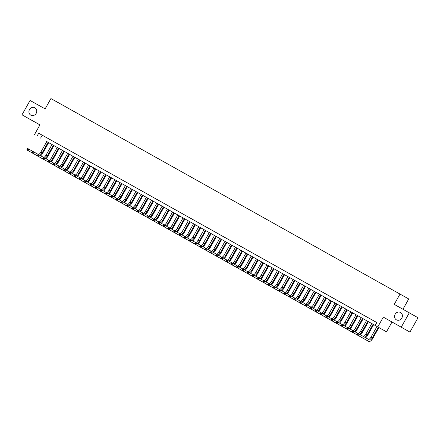 <?xml version="1.0" encoding="UTF-8"?>
<svg xmlns="http://www.w3.org/2000/svg" width="440" height="440" viewBox="0 0 440 440"><rect width="100%" height="100%" fill="white"/><g stroke="black" fill="none" stroke-linecap="round" stroke-linejoin="round"><path stroke-width="0.66" d="M36.201 113.328A4.213 3.845 119.6 0 1 30.762 115.115A4.213 3.845 119.6 0 1 29.491 109.571A4.213 3.845 119.6 0 1 34.925 107.784A4.213 3.845 119.6 0 1 36.201 113.328M401.825 318.043A4.213 3.845 119.6 0 1 396.385 319.831A4.213 3.845 119.6 0 1 395.115 314.286A4.213 3.845 119.6 0 1 400.549 312.499A4.213 3.845 119.6 0 1 401.825 318.043M45.782 141.031L386.507 331.804L45.782 141.031M402.958 309.243L408.733 298.958L50.93 98.555L45.128 108.895L30.058 100.458L22 114.818L39.925 124.916M400.043 294.025L394.24 304.365L418 317.735L409.943 332.09L383.3 317.108L377.823 326.876M383.3 317.108L409.943 332.09M391.991 322.041L386.507 331.804M409.31 312.802L401.252 327.162M45.914 137.275L42.768 135.514L45.914 137.275M51.156 140.212L48.01 138.452L51.156 140.212M56.397 143.149L53.251 141.383L56.397 143.149M61.639 146.08L58.492 144.32L61.639 146.08M66.88 149.017L63.734 147.257L66.88 149.017M72.121 151.948L68.975 150.189L72.121 151.948M77.363 154.886L74.217 153.126L77.363 154.886M82.605 157.823L79.464 156.062L82.605 157.823M87.846 160.754L84.706 158.994L87.846 160.754M93.093 163.691L89.947 161.931L93.093 163.691M98.335 166.628L95.189 164.863L98.335 166.628M103.576 169.56L100.43 167.799L103.576 169.56M108.818 172.496L105.672 170.737L108.818 172.496M114.059 175.428L110.913 173.668L114.059 175.428M119.301 178.365L116.155 176.605L119.301 178.365M124.542 181.302L121.396 179.542L124.542 181.302M129.784 184.234L126.638 182.474L129.784 184.234M135.025 187.171L131.879 185.411L135.025 187.171M140.267 190.108L137.121 188.342L140.267 190.108M145.508 193.039L142.362 191.279L145.508 193.039M150.75 195.976L147.609 194.216L150.75 195.976M155.991 198.913L152.851 197.148L155.991 198.913M161.238 201.845L158.092 200.085L161.238 201.845M166.48 204.781L163.334 203.022L166.48 204.781M171.721 207.713L168.575 205.953L171.721 207.713M176.963 210.65L173.816 208.89L176.963 210.65M182.204 213.587L179.058 211.827L182.204 213.587M187.446 216.519L184.299 214.759L187.446 216.519M192.687 219.456L189.541 217.696L192.687 219.456M197.929 222.393L194.782 220.627L197.929 222.393M203.17 225.324L200.024 223.564L203.17 225.324M208.412 228.261L205.266 226.501L208.412 228.261M213.653 231.198L210.507 229.433L213.653 231.198M218.895 234.13L215.754 232.37L218.895 234.13M224.136 237.066L220.996 235.306L224.136 237.066M229.383 239.998L226.237 238.238L229.383 239.998M234.625 242.935L231.479 241.175L234.625 242.935M239.866 245.872L236.72 244.112L239.866 245.872M245.108 248.804L241.962 247.044L245.108 248.804M250.349 251.74L247.203 249.981L250.349 251.74M255.591 254.678L252.445 252.912L255.591 254.678M260.832 257.609L257.686 255.849L260.832 257.609M266.074 260.546L262.928 258.786L266.074 260.546M271.315 263.483L268.169 261.718L271.315 263.483M276.557 266.415L273.411 264.655L276.557 266.415M281.798 269.352L278.652 267.591L281.798 269.352M287.04 272.283L283.899 270.523L287.04 272.283M292.281 275.22L289.141 273.46L292.281 275.22M297.528 278.157L294.382 276.397L297.528 278.157M302.77 281.089L299.624 279.329L302.77 281.089M308.011 284.026L304.865 282.266L308.011 284.026M313.252 286.963L310.107 285.197L313.252 286.963M318.494 289.894L315.348 288.134L318.494 289.894M323.736 292.831L320.59 291.071L323.736 292.831M328.977 295.763L325.831 294.002L328.977 295.763M334.219 298.7L331.073 296.94L334.219 298.7M339.46 301.637L336.314 299.877L339.46 301.637M344.702 304.568L341.555 302.808L344.702 304.568M349.943 307.505L346.797 305.745L349.943 307.505M355.185 310.442L352.044 308.677L355.185 310.442M360.426 313.374L357.286 311.614L360.426 313.374M365.673 316.311L362.527 314.55L365.673 316.311M370.915 319.248L367.769 317.482L370.915 319.248M376.811 322.536L38.709 133.227L376.8 322.553L375.199 325.408M376.156 322.179L373.01 320.419L376.156 322.179M34.474 134.635L39.952 124.867L22 114.818M38.709 133.227L37.098 136.097M42.229 135.229L40.617 138.1M357.891 334.697L358.209 334.12L357.687 333.828L357.363 334.4L358.347 335.522L357.033 334.785L357.841 333.35L359.15 334.081L358.347 335.522L368.786 341.44A4.939 2.024 119.2 0 0 372.961 338.135L378.917 327.525M378.329 327.195L372.377 337.799A3.295 1.348 -60.8 0 1 369.595 340.01A3.295 1.348 -60.8 0 1 369.589 340.005L359.15 334.081L358.209 334.12M377.014 326.464L371.063 337.068A3.295 1.348 -60.8 0 1 368.368 339.312M357.363 334.4L357.033 334.785L367.472 340.709A4.939 2.024 119.2 0 0 367.477 340.709A4.939 2.024 119.2 0 0 367.483 340.714M368.786 341.44A4.939 2.024 119.2 0 0 368.786 341.445L367.472 340.709L368.786 341.445M357.841 333.35L357.687 333.828M365.69 337.793A4.939 2.024 119.2 0 0 367.719 335.198L373.675 324.594M373.082 324.264L367.131 334.868A3.295 1.348 -60.8 0 1 364.535 337.139M371.773 323.527L365.822 334.131A3.295 1.348 -60.8 0 1 363.248 336.408M352.649 331.76L352.968 331.188L352.445 330.891L352.121 331.469L353.106 332.585L351.791 331.848L352.6 330.413L353.909 331.15L353.106 332.585L363.539 338.509A4.939 2.024 119.2 0 0 363.545 338.509A4.939 2.024 119.2 0 0 363.732 338.586M357.83 333.372L353.909 331.15L352.968 331.188M352.121 331.469L351.791 331.848L362.23 337.772A4.939 2.024 119.2 0 0 362.236 337.777A4.939 2.024 119.2 0 0 362.241 337.777L363.539 338.509L362.236 337.777M352.6 330.413L352.445 330.891M360.476 334.834A4.939 2.024 119.2 0 0 362.478 332.266L368.429 321.657M367.84 321.327L361.889 331.93A3.295 1.348 -60.8 0 1 359.375 334.213M366.531 320.595L360.58 331.199A3.295 1.348 -60.8 0 1 358.072 333.476M347.408 328.823L347.727 328.251L347.204 327.959L346.88 328.532L347.864 329.648L346.55 328.916L347.358 327.481L348.667 328.213L347.864 329.648L358.298 335.572A4.939 2.024 119.2 0 0 358.303 335.577A4.939 2.024 119.2 0 0 358.49 335.654M352.589 330.435L348.667 328.213L347.727 328.251M346.88 328.532L346.55 328.916L356.989 334.84A4.939 2.024 119.2 0 0 356.994 334.84A4.939 2.024 119.2 0 0 357 334.846L358.303 335.577L356.989 334.84M347.358 327.481L347.204 327.959M355.234 331.898A4.939 2.024 119.2 0 0 357.236 329.329L363.187 318.72M362.599 318.389L356.648 328.993A3.295 1.348 -60.8 0 1 354.134 331.276M361.29 317.658L355.339 328.262A3.295 1.348 -60.8 0 1 352.831 330.545M342.161 325.892L342.485 325.314L341.963 325.023L341.638 325.595L342.623 326.716L341.308 325.98L342.117 324.544L343.425 325.281L342.623 326.716L353.056 332.64A4.939 2.024 119.2 0 0 353.062 332.64A4.939 2.024 119.2 0 0 353.249 332.717M347.347 327.503L343.425 325.281L342.485 325.314M341.638 325.595L341.308 325.98L351.747 331.903A4.939 2.024 119.2 0 0 351.752 331.909A4.939 2.024 119.2 0 0 351.758 331.909L353.056 332.64M342.117 324.544L341.963 325.023M349.987 328.966A4.939 2.024 119.2 0 0 351.995 326.392L357.945 315.788M357.357 315.458L351.406 326.062A3.295 1.348 -60.8 0 1 348.893 328.345M356.048 314.721L350.097 325.325A3.295 1.348 -60.8 0 1 347.589 327.608M336.919 322.955L337.243 322.382L336.721 322.086L336.397 322.663L337.375 323.78L336.067 323.048L336.875 321.607L338.184 322.344L337.375 323.78L347.815 329.703A4.939 2.024 119.2 0 0 347.82 329.703A4.939 2.024 119.2 0 0 348.007 329.78M342.1 324.566L338.184 322.344L337.243 322.382M336.397 322.663L336.067 323.048L346.506 328.966A4.939 2.024 119.2 0 0 346.511 328.972L347.82 329.703L346.506 328.966M336.875 321.607L336.721 322.086M344.745 326.029A4.939 2.024 119.2 0 0 346.753 323.461L352.704 312.851M352.116 312.521L346.165 323.125A3.295 1.348 -60.8 0 1 343.651 325.408M350.807 311.79L344.856 322.394A3.295 1.348 -60.8 0 1 342.348 324.676M331.678 320.018L332.002 319.445L331.48 319.154L331.155 319.726L332.134 320.843L330.825 320.111L331.634 318.675L332.943 319.407L332.134 320.843L342.573 326.766A4.939 2.024 119.2 0 0 342.579 326.772A4.939 2.024 119.2 0 0 342.766 326.849M336.859 321.635L332.943 319.407L332.002 319.445M331.155 319.726L330.825 320.111L341.264 326.034A4.939 2.024 119.2 0 0 341.27 326.034A4.939 2.024 119.2 0 0 341.27 326.04L342.573 326.766M331.634 318.675L331.48 319.154M339.504 323.092A4.939 2.024 119.2 0 0 341.512 320.524L347.463 309.914M346.874 309.584L340.923 320.194A3.295 1.348 -60.8 0 1 338.409 322.471M345.565 308.853L339.614 319.457A3.295 1.348 -60.8 0 1 337.106 321.739M326.436 317.086L326.761 316.509L326.238 316.217L325.914 316.795L326.893 317.911L325.584 317.174L326.392 315.739L327.701 316.476L326.893 317.911L337.332 323.834A4.939 2.024 119.2 0 0 337.337 323.834A4.939 2.024 119.2 0 0 337.524 323.911M331.617 318.698L327.701 316.476L326.761 316.509M325.914 316.795L325.584 317.174L336.023 323.098A4.939 2.024 119.2 0 0 336.028 323.103L337.332 323.834L336.028 323.103M326.392 315.739L326.238 316.217M334.263 320.161A4.939 2.024 119.2 0 0 336.27 317.587L342.221 306.983M341.632 306.652L335.682 317.257A3.295 1.348 -60.8 0 1 333.168 319.539M340.324 305.916L334.373 316.52A3.295 1.348 -60.8 0 1 331.859 318.802M321.195 314.149L321.519 313.577L320.991 313.28L320.672 313.858L321.651 314.974L320.342 314.243L321.145 312.807L322.459 313.539L321.651 314.974L332.09 320.898A4.939 2.024 119.2 0 0 332.096 320.898A4.939 2.024 119.2 0 0 332.283 320.975M326.375 315.761L322.459 313.539L321.519 313.577M320.672 313.858L320.342 314.243L330.781 320.166A4.939 2.024 119.2 0 0 330.786 320.166M321.145 312.807L320.991 313.28M329.021 317.224A4.939 2.024 119.2 0 0 331.029 314.655L336.98 304.046M336.391 303.716L330.44 314.32A3.295 1.348 -60.8 0 1 327.927 316.602M335.082 302.984L329.131 313.588A3.295 1.348 -60.8 0 1 326.618 315.87M315.953 311.218L316.277 310.64L315.75 310.349L315.43 310.921L316.409 312.037L315.101 311.305L315.904 309.87L317.218 310.602L316.409 312.037L326.849 317.961A4.939 2.024 119.2 0 0 326.854 317.966A4.939 2.024 119.2 0 0 327.041 318.043M321.134 312.829L317.218 310.602L316.277 310.64M315.43 310.921L315.101 311.305L325.54 317.229A4.939 2.024 119.2 0 0 325.545 317.235L326.849 317.961M315.904 309.87L315.75 310.349M323.78 314.286A4.939 2.024 119.2 0 0 325.787 311.718L331.738 301.109M331.15 300.784L325.199 311.388A3.295 1.348 -60.8 0 1 322.685 313.665M329.841 300.047L323.889 310.651A3.295 1.348 -60.8 0 1 321.376 312.934M310.712 308.281L311.036 307.709L310.508 307.411L310.189 307.989L311.168 309.106L309.859 308.368L310.662 306.933L311.977 307.67L311.168 309.106L321.607 315.029A4.939 2.024 119.2 0 0 321.613 315.029A4.939 2.024 119.2 0 0 321.8 315.106M315.893 309.892L311.977 307.67L311.036 307.709M310.189 307.989L309.859 308.368L320.298 314.292A4.939 2.024 119.2 0 0 320.298 314.298A4.939 2.024 119.2 0 0 320.304 314.298L321.607 315.029L320.298 314.298M310.662 306.933L310.508 307.411M318.538 311.355A4.939 2.024 119.2 0 0 320.54 308.786L326.497 298.177M325.908 297.847L319.957 308.451A3.295 1.348 -60.8 0 1 317.444 310.734M324.594 297.11L318.643 307.72A3.295 1.348 -60.8 0 1 316.135 309.997M305.47 305.344L305.795 304.772L305.267 304.48L304.948 305.052L305.927 306.168L304.618 305.437L305.421 304.002L306.73 304.733L305.927 306.168L316.366 312.092A4.939 2.024 119.2 0 0 316.371 312.098A4.939 2.024 119.2 0 0 316.558 312.175M310.651 306.955L306.73 304.733L305.795 304.772M304.948 305.052L304.618 305.437L315.051 311.361A4.939 2.024 119.2 0 0 315.057 311.361A4.939 2.024 119.2 0 0 315.062 311.366L316.371 312.098L315.051 311.361M300.548 301.834L300.025 301.543L299.706 302.115L300.229 302.412L300.548 301.834L301.488 301.796L300.685 303.237L299.376 302.5L300.179 301.065L305.409 304.024L305.267 304.48M313.297 308.418A4.939 2.024 119.2 0 0 315.298 305.85L321.255 295.24M320.666 294.91L314.716 305.514A3.295 1.348 -60.8 0 1 312.202 307.797M319.352 294.179L313.401 304.783A3.295 1.348 -60.8 0 1 310.893 307.065M300.229 302.412L300.685 303.237L311.124 309.155A4.939 2.024 119.2 0 0 311.124 309.161A4.939 2.024 119.2 0 0 311.317 309.238M299.706 302.115L299.376 302.5L309.81 308.423A4.939 2.024 119.2 0 0 309.815 308.423A4.939 2.024 119.2 0 0 309.82 308.429M300.179 301.065L300.025 301.543M308.055 305.481A4.939 2.024 119.2 0 0 310.057 302.913L316.014 292.309M315.425 291.979L309.474 302.583A3.295 1.348 -60.8 0 1 306.961 304.86M314.111 291.242L308.159 301.846A3.295 1.348 -60.8 0 1 305.652 304.128M294.987 299.475L295.306 298.903L294.784 298.606L294.459 299.184L295.444 300.3L294.135 299.563L294.938 298.127L296.247 298.865L295.444 300.3L305.882 306.224A4.939 2.024 119.2 0 0 306.075 306.3M300.168 301.087L296.247 298.865L295.306 298.903M294.459 299.184L294.135 299.563L304.568 305.486A4.939 2.024 119.2 0 0 304.574 305.492A4.939 2.024 119.2 0 0 304.579 305.492M294.938 298.127L294.784 298.606M302.814 302.55A4.939 2.024 119.2 0 0 304.816 299.981L310.772 289.372M310.184 289.041L304.233 299.645A3.295 1.348 -60.8 0 1 301.719 301.928M308.869 288.31L302.918 298.914A3.295 1.348 -60.8 0 1 300.41 301.191M289.745 296.538L290.065 295.966L289.542 295.675L289.218 296.247L290.202 297.363L288.888 296.632L289.696 295.196L291.005 295.928L290.202 297.363L300.641 303.286A4.939 2.024 119.2 0 0 300.641 303.292A4.939 2.024 119.2 0 0 300.834 303.369M294.927 298.155L291.005 295.928L290.065 295.966M289.218 296.247L288.888 296.632L299.327 302.555A4.939 2.024 119.2 0 0 299.332 302.555A4.939 2.024 119.2 0 0 299.338 302.561L300.641 303.286L299.332 302.555M289.696 295.196L289.542 295.675M297.572 299.613A4.939 2.024 119.2 0 0 299.574 297.044L305.531 286.435M304.937 286.105L298.986 296.709A3.295 1.348 -60.8 0 1 296.478 298.991M303.627 285.373L297.677 295.977A3.295 1.348 -60.8 0 1 295.168 298.26M284.504 293.607L284.823 293.029L284.3 292.738L283.976 293.31L284.961 294.432L283.646 293.695L284.455 292.259L285.764 292.996L284.961 294.432L295.394 300.355A4.939 2.024 119.2 0 0 295.4 300.355A4.939 2.024 119.2 0 0 295.587 300.432M289.685 295.218L285.764 292.996L284.823 293.029M283.976 293.31L283.646 293.695L294.085 299.618A4.939 2.024 119.2 0 0 294.091 299.624A4.939 2.024 119.2 0 0 294.096 299.624L295.394 300.355L294.091 299.624M284.455 292.259L284.3 292.738M292.331 296.681A4.939 2.024 119.2 0 0 294.333 294.107L300.284 283.503M299.695 283.173L293.744 293.777A3.295 1.348 -60.8 0 1 291.231 296.06M298.386 282.436L292.435 293.04A3.295 1.348 -60.8 0 1 289.927 295.323M279.263 290.67L279.582 290.098L279.059 289.8L278.735 290.378L279.719 291.495L278.405 290.763L279.213 289.327L280.522 290.059L279.719 291.495L290.152 297.418A4.939 2.024 119.2 0 0 290.158 297.418A4.939 2.024 119.2 0 0 290.345 297.495M284.444 292.281L280.522 290.059L279.582 290.098M278.735 290.378L278.405 290.763L288.844 296.687A4.939 2.024 119.2 0 0 288.849 296.687A4.939 2.024 119.2 0 0 288.855 296.687L290.158 297.418L288.844 296.687M279.213 289.327L279.059 289.8M287.089 293.744A4.939 2.024 119.2 0 0 289.091 291.175L295.042 280.566M294.454 280.236L288.502 290.84A3.295 1.348 -60.8 0 1 285.989 293.123M293.145 279.505L287.194 290.109A3.295 1.348 -60.8 0 1 284.686 292.391M274.016 287.738L274.34 287.161L273.818 286.869L273.493 287.441L274.478 288.558L273.163 287.826L273.971 286.391L275.281 287.122L274.478 288.558L284.911 294.481A4.939 2.024 119.2 0 0 284.916 294.486A4.939 2.024 119.2 0 0 285.104 294.564M279.202 289.35L275.281 287.122L274.34 287.161M273.493 287.441L273.163 287.826L283.602 293.75A4.939 2.024 119.2 0 0 283.608 293.75A4.939 2.024 119.2 0 0 283.613 293.755L284.911 294.481M273.971 286.391L273.818 286.869M281.842 290.807A4.939 2.024 119.2 0 0 283.85 288.239L289.8 277.629M289.212 277.299L283.261 287.909A3.295 1.348 -60.8 0 1 280.748 290.186M287.903 276.568L281.952 287.172A3.295 1.348 -60.8 0 1 279.444 289.454M268.774 284.801L269.099 284.224L268.576 283.932L268.252 284.51L269.231 285.626L267.922 284.889L268.73 283.454L270.039 284.191L269.231 285.626L279.67 291.55A4.939 2.024 119.2 0 0 279.675 291.55A4.939 2.024 119.2 0 0 279.862 291.627M273.955 286.413L270.039 284.191L269.099 284.224M268.252 284.51L267.922 284.889L278.361 290.812A4.939 2.024 119.2 0 0 278.366 290.818L279.67 291.55L278.366 290.818M268.73 283.454L268.576 283.932M276.601 287.875A4.939 2.024 119.2 0 0 278.608 285.302L284.559 274.697M283.971 274.368L278.02 284.972A3.295 1.348 -60.8 0 1 275.506 287.254M282.661 273.631L276.711 284.24A3.295 1.348 -60.8 0 1 274.203 286.517M263.533 281.864L263.857 281.292L263.335 280.995L263.01 281.572L263.989 282.689L262.68 281.958L263.489 280.522L264.798 281.254L263.989 282.689L274.428 288.613A4.939 2.024 119.2 0 0 274.434 288.613A4.939 2.024 119.2 0 0 274.621 288.69M268.714 283.476L264.798 281.254L263.857 281.292M263.01 281.572L262.68 281.958L273.119 287.881A4.939 2.024 119.2 0 0 273.125 287.881L274.428 288.613L273.125 287.881M263.489 280.522L263.335 280.995M271.359 284.939A4.939 2.024 119.2 0 0 273.367 282.37L279.318 271.761M278.729 271.43L272.778 282.034A3.295 1.348 -60.8 0 1 270.264 284.317M277.42 270.699L271.469 281.303A3.295 1.348 -60.8 0 1 268.956 283.586M258.291 278.933L258.615 278.355L258.093 278.064L257.769 278.636L258.748 279.752L257.439 279.021L258.247 277.585L259.556 278.317L258.748 279.752L269.187 285.675A4.939 2.024 119.2 0 0 269.192 285.681A4.939 2.024 119.2 0 0 269.379 285.758M263.472 280.544L259.556 278.317L258.615 278.355M257.769 278.636L257.439 279.021L267.878 284.944A4.939 2.024 119.2 0 0 267.883 284.944A4.939 2.024 119.2 0 0 267.883 284.95L269.187 285.675L267.883 284.944M258.247 277.585L258.093 278.064M266.118 282.002A4.939 2.024 119.2 0 0 268.125 279.433L274.076 268.829M273.488 268.499L267.537 279.103A3.295 1.348 -60.8 0 1 265.023 281.38M272.179 267.762L266.228 278.366A3.295 1.348 -60.8 0 1 263.714 280.649M253.049 275.996L253.374 275.423L252.846 275.127L252.527 275.704L253.506 276.821L252.197 276.084L253 274.648L254.315 275.385L253.506 276.821L263.945 282.744A4.939 2.024 119.2 0 0 263.951 282.744A4.939 2.024 119.2 0 0 264.138 282.821M258.231 277.607L254.315 275.385L253.374 275.423M252.527 275.704L252.197 276.084L262.636 282.007A4.939 2.024 119.2 0 0 262.636 282.013A4.939 2.024 119.2 0 0 262.642 282.013M253 274.648L252.846 275.127M260.876 279.07A4.939 2.024 119.2 0 0 262.884 276.502L268.835 265.892M268.246 265.562L262.295 276.166A3.295 1.348 -60.8 0 1 259.781 278.449M266.937 264.831L260.986 275.435A3.295 1.348 -60.8 0 1 258.473 277.712M247.808 273.059L248.133 272.487L247.605 272.195L247.286 272.767L248.265 273.884L246.956 273.152L247.759 271.716L249.073 272.448L248.265 273.884L258.704 279.807A4.939 2.024 119.2 0 0 258.709 279.812A4.939 2.024 119.2 0 0 258.896 279.889M252.989 274.67L249.073 272.448L248.133 272.487M247.286 272.767L246.956 273.152L257.395 279.076A4.939 2.024 119.2 0 0 257.4 279.081L258.704 279.807M242.891 269.55L242.363 269.258L242.044 269.83L242.566 270.127L242.891 269.55L243.832 269.511L243.023 270.952L241.714 270.215L242.517 268.78L247.748 271.739L247.605 272.195M255.635 276.133A4.939 2.024 119.2 0 0 257.642 273.565L263.593 262.955M263.005 262.625L257.054 273.229A3.295 1.348 -60.8 0 1 254.54 275.512M261.696 261.894L255.745 272.498A3.295 1.348 -60.8 0 1 253.231 274.78M242.566 270.127L243.023 270.952L253.462 276.87A4.939 2.024 119.2 0 0 253.468 276.876A4.939 2.024 119.2 0 0 253.655 276.953M242.044 269.83L241.714 270.215L252.153 276.139A4.939 2.024 119.2 0 0 252.153 276.144A4.939 2.024 119.2 0 0 252.159 276.144L253.468 276.876L252.153 276.139M242.517 268.78L242.363 269.258M250.393 273.202A4.939 2.024 119.2 0 0 252.395 270.628L258.352 260.024M257.763 259.694L251.812 270.298A3.295 1.348 -60.8 0 1 249.299 272.58M256.449 258.957L250.498 269.561A3.295 1.348 -60.8 0 1 247.99 271.843M237.325 267.19L237.65 266.618L237.122 266.321L236.803 266.899L237.782 268.015L236.473 267.284L237.276 265.843L238.585 266.579L237.782 268.015L248.221 273.939A4.939 2.024 119.2 0 0 248.413 274.016M242.506 268.802L238.585 266.579L237.65 266.618M236.803 266.899L236.473 267.284L246.906 273.202A4.939 2.024 119.2 0 0 246.912 273.207A4.939 2.024 119.2 0 0 246.917 273.207L248.221 273.939L246.906 273.202M237.276 265.843L237.122 266.321M245.152 270.264A4.939 2.024 119.2 0 0 247.154 267.696L253.11 257.087M252.522 256.757L246.571 267.361A3.295 1.348 -60.8 0 1 244.057 269.643M251.207 256.025L245.256 266.629A3.295 1.348 -60.8 0 1 242.748 268.906M232.084 264.253L232.403 263.681L231.88 263.389L231.561 263.962L232.54 265.078L231.231 264.346L232.034 262.911L233.343 263.643L232.54 265.078L242.979 271.002A4.939 2.024 119.2 0 0 242.979 271.007A4.939 2.024 119.2 0 0 243.172 271.084M237.264 265.87L233.343 263.643L232.403 263.681M231.561 263.962L231.231 264.346L241.665 270.27A4.939 2.024 119.2 0 0 241.67 270.27A4.939 2.024 119.2 0 0 241.676 270.276L242.979 271.002L241.67 270.27M232.034 262.911L231.88 263.389M239.91 267.328A4.939 2.024 119.2 0 0 241.912 264.759L247.869 254.15M247.28 253.82L241.329 264.423A3.295 1.348 -60.8 0 1 238.816 266.706M245.966 253.088L240.014 263.692A3.295 1.348 -60.8 0 1 237.507 265.975M226.842 261.322L227.161 260.744L226.639 260.453L226.314 261.024L227.299 262.147L225.99 261.41L226.793 259.974L228.102 260.711L227.299 262.147L237.738 268.07A4.939 2.024 119.2 0 0 237.93 268.147M232.023 262.933L228.102 260.711L227.161 260.744M226.314 261.024L225.99 261.41L236.423 267.333A4.939 2.024 119.2 0 0 236.429 267.339A4.939 2.024 119.2 0 0 236.434 267.339M221.92 257.812L221.397 257.516L221.073 258.093L221.601 258.385L221.92 257.812L222.86 257.774L222.057 259.21L220.743 258.478L221.551 257.043L226.782 259.996L226.639 260.453M234.669 264.396A4.939 2.024 119.2 0 0 236.671 261.822L242.627 251.218M242.039 250.888L236.088 261.492A3.295 1.348 -60.8 0 1 233.574 263.774M240.724 250.151L234.773 260.755A3.295 1.348 -60.8 0 1 232.265 263.038M221.601 258.385L222.057 259.21L232.496 265.133A4.939 2.024 119.2 0 0 232.689 265.21M221.073 258.093L220.743 258.478L231.181 264.402A4.939 2.024 119.2 0 0 231.187 264.402A4.939 2.024 119.2 0 0 231.193 264.402L232.496 265.133L231.187 264.402M221.551 257.043L221.397 257.516M229.427 261.459A4.939 2.024 119.2 0 0 231.429 258.891L237.386 248.281M236.792 247.951L230.841 258.555A3.295 1.348 -60.8 0 1 228.333 260.838M235.483 247.22L229.532 257.824A3.295 1.348 -60.8 0 1 227.024 260.106M216.359 255.453L216.678 254.876L216.156 254.584L215.831 255.156L216.816 256.273L215.501 255.541L216.31 254.106L217.619 254.837L216.816 256.273L227.249 262.196A4.939 2.024 119.2 0 0 227.255 262.202A4.939 2.024 119.2 0 0 227.441 262.279M221.54 257.065L217.619 254.837L216.678 254.876M215.831 255.156L215.501 255.541L225.94 261.464A4.939 2.024 119.2 0 0 225.946 261.464A4.939 2.024 119.2 0 0 225.951 261.47L227.249 262.196M216.31 254.106L216.156 254.584M224.186 258.522A4.939 2.024 119.2 0 0 226.188 255.954L232.139 245.344M231.55 245.014L225.599 255.624A3.295 1.348 -60.8 0 1 223.086 257.901M230.241 244.282L224.29 254.887A3.295 1.348 -60.8 0 1 221.782 257.169M211.118 252.516L211.437 251.939L210.914 251.647L210.59 252.225L211.574 253.341L210.26 252.604L211.068 251.169L212.377 251.906L211.574 253.341L222.007 259.264A4.939 2.024 119.2 0 0 222.013 259.264A4.939 2.024 119.2 0 0 222.2 259.341M216.299 254.128L212.377 251.906L211.437 251.939M210.59 252.225L210.26 252.604L220.698 258.528A4.939 2.024 119.2 0 0 220.704 258.533A4.939 2.024 119.2 0 0 220.71 258.533L222.013 259.264L220.698 258.528M211.068 251.169L210.914 251.647M218.944 255.591A4.939 2.024 119.2 0 0 220.946 253.022L226.897 242.413M226.309 242.083L220.358 252.687A3.295 1.348 -60.8 0 1 217.844 254.969M225 241.346L219.049 251.955A3.295 1.348 -60.8 0 1 216.541 254.232M205.871 249.579L206.195 249.007L205.673 248.71L205.348 249.288L206.327 250.404L205.018 249.673L205.827 248.237L207.136 248.969L206.327 250.404L216.766 256.328A4.939 2.024 119.2 0 0 216.772 256.328A4.939 2.024 119.2 0 0 216.959 256.41M211.057 251.191L207.136 248.969L206.195 249.007M205.348 249.288L205.018 249.673L215.457 255.596A4.939 2.024 119.2 0 0 215.463 255.596A4.939 2.024 119.2 0 0 215.468 255.596L216.766 256.328M205.827 248.237L205.673 248.71M213.697 252.654A4.939 2.024 119.2 0 0 215.705 250.085L221.656 239.476M221.067 239.146L215.116 249.75A3.295 1.348 -60.8 0 1 212.603 252.032M219.758 238.414L213.807 249.018A3.295 1.348 -60.8 0 1 211.299 251.301M200.629 246.648L200.954 246.07L200.431 245.779L200.107 246.351L201.086 247.467L199.777 246.736L200.585 245.3L201.894 246.032L201.086 247.467L211.525 253.391A4.939 2.024 119.2 0 0 211.53 253.396A4.939 2.024 119.2 0 0 211.717 253.473M205.81 248.259L201.894 246.032L200.954 246.07M200.107 246.351L199.777 246.736L210.215 252.659A4.939 2.024 119.2 0 0 210.221 252.659A4.939 2.024 119.2 0 0 210.221 252.665L211.525 253.391L210.221 252.659M200.585 245.3L200.431 245.779M208.456 249.716A4.939 2.024 119.2 0 0 210.463 247.148L216.414 236.544M215.826 236.214L209.875 246.818A3.295 1.348 -60.8 0 1 207.361 249.095M214.517 235.477L208.566 246.081A3.295 1.348 -60.8 0 1 206.058 248.364M195.388 243.711L195.712 243.139L195.19 242.841L194.865 243.419L195.844 244.536L194.535 243.799L195.344 242.363L196.653 243.1L195.844 244.536L206.283 250.459A4.939 2.024 119.2 0 0 206.288 250.459A4.939 2.024 119.2 0 0 206.476 250.536M200.569 245.322L196.653 243.1L195.712 243.139M194.865 243.419L194.535 243.799L204.974 249.722A4.939 2.024 119.2 0 0 204.98 249.728L206.283 250.459L204.98 249.728M195.344 242.363L195.19 242.841M203.214 246.785A4.939 2.024 119.2 0 0 205.222 244.216L211.173 233.607M210.584 233.277L204.633 243.881A3.295 1.348 -60.8 0 1 202.12 246.164M209.275 232.546L203.324 243.15A3.295 1.348 -60.8 0 1 200.811 245.427M190.146 240.774L190.471 240.202L189.948 239.91L189.624 240.482L190.603 241.599L189.294 240.867L190.102 239.431L191.411 240.163L190.603 241.599L201.042 247.522A4.939 2.024 119.2 0 0 201.047 247.528A4.939 2.024 119.2 0 0 201.234 247.605M195.327 242.385L191.411 240.163L190.471 240.202M189.624 240.482L189.294 240.867L199.733 246.791A4.939 2.024 119.2 0 0 199.738 246.791A4.939 2.024 119.2 0 0 199.738 246.796L201.042 247.522L199.738 246.791M190.102 239.431L189.948 239.91M197.972 243.848A4.939 2.024 119.2 0 0 199.98 241.28L205.931 230.67M205.343 230.34L199.392 240.944A3.295 1.348 -60.8 0 1 196.878 243.227M204.034 229.609L198.083 240.213A3.295 1.348 -60.8 0 1 195.569 242.495M184.905 237.842L185.229 237.264L184.701 236.973L184.382 237.545L185.361 238.667L184.052 237.93L184.855 236.495L186.17 237.232L185.361 238.667L195.8 244.591A4.939 2.024 119.2 0 0 195.806 244.591A4.939 2.024 119.2 0 0 195.993 244.668M190.086 239.454L186.17 237.232L185.229 237.264M184.382 237.545L184.052 237.93L194.491 243.854A4.939 2.024 119.2 0 0 194.491 243.859A4.939 2.024 119.2 0 0 194.497 243.859M184.855 236.495L184.701 236.973M192.731 240.917A4.939 2.024 119.2 0 0 194.739 238.343L200.69 227.739M200.101 227.409L194.15 238.013A3.295 1.348 -60.8 0 1 191.637 240.295M198.792 226.672L192.841 237.276A3.295 1.348 -60.8 0 1 190.328 239.558M179.663 234.905L179.988 234.333L179.46 234.036L179.141 234.614L180.12 235.73L178.811 234.999L179.614 233.558L180.928 234.295L180.12 235.73L190.559 241.654A4.939 2.024 119.2 0 0 190.564 241.654A4.939 2.024 119.2 0 0 190.751 241.731M184.844 236.517L180.928 234.295L179.988 234.333M179.141 234.614L178.811 234.999L189.25 240.917A4.939 2.024 119.2 0 0 189.25 240.922A4.939 2.024 119.2 0 0 189.255 240.922L190.559 241.654M179.614 233.558L179.46 234.036M187.49 237.98A4.939 2.024 119.2 0 0 189.497 235.411L195.448 224.802M194.86 224.472L188.909 235.076A3.295 1.348 -60.8 0 1 186.395 237.358M193.551 223.74L187.6 234.344A3.295 1.348 -60.8 0 1 185.086 236.627M174.422 231.968L174.746 231.396L174.218 231.105L173.899 231.677L174.878 232.793L173.569 232.062L174.372 230.626L175.687 231.358L174.878 232.793L185.317 238.716A4.939 2.024 119.2 0 0 185.323 238.722A4.939 2.024 119.2 0 0 185.51 238.799M179.603 233.585L175.687 231.358L174.746 231.396M173.899 231.677L173.569 232.062L184.008 237.985A4.939 2.024 119.2 0 0 184.014 237.99L185.317 238.716L184.008 237.985M174.372 230.626L174.218 231.105M182.248 235.043A4.939 2.024 119.2 0 0 184.25 232.474L190.207 221.865M189.618 221.535L183.667 232.144A3.295 1.348 -60.8 0 1 181.154 234.421M188.304 220.803L182.353 231.407A3.295 1.348 -60.8 0 1 179.845 233.69M169.18 229.037L169.505 228.459L168.977 228.168L168.657 228.74L169.637 229.862L168.328 229.125L169.131 227.689L170.44 228.426L169.637 229.862L180.076 235.785A4.939 2.024 119.2 0 0 180.268 235.862M174.361 230.648L170.44 228.426L169.505 228.459M168.657 228.74L168.328 229.125L178.761 235.048A4.939 2.024 119.2 0 0 178.767 235.054A4.939 2.024 119.2 0 0 178.772 235.054L180.076 235.785L178.761 235.048M164.257 225.528L163.735 225.231L163.416 225.808L163.939 226.1L164.257 225.528L165.198 225.489L164.395 226.924L163.086 226.193L163.889 224.757L169.12 227.711L168.977 228.168M177.007 232.111A4.939 2.024 119.2 0 0 179.009 229.537L184.965 218.933M184.377 218.603L178.426 229.207A3.295 1.348 -60.8 0 1 175.912 231.49M183.062 217.866L177.111 228.47A3.295 1.348 -60.8 0 1 174.603 230.753M163.939 226.1L164.395 226.924L174.834 232.848A4.939 2.024 119.2 0 0 175.027 232.925M163.416 225.808L163.086 226.193L173.52 232.117A4.939 2.024 119.2 0 0 173.525 232.117A4.939 2.024 119.2 0 0 173.531 232.117L174.834 232.848L173.525 232.117M163.889 224.757L163.735 225.231M171.765 229.174A4.939 2.024 119.2 0 0 173.767 226.606L179.724 215.996M179.135 215.666L173.184 226.27A3.295 1.348 -60.8 0 1 170.671 228.553M177.821 214.935L171.87 225.539A3.295 1.348 -60.8 0 1 169.362 227.821M158.697 223.168L159.016 222.591L158.494 222.299L158.169 222.871L159.154 223.988L157.845 223.256L158.648 221.821L159.957 222.552L159.154 223.988L169.593 229.911A4.939 2.024 119.2 0 0 169.593 229.917A4.939 2.024 119.2 0 0 169.785 229.994M163.878 224.78L159.957 222.552L159.016 222.591M158.169 222.871L157.845 223.256L168.278 229.18A4.939 2.024 119.2 0 0 168.284 229.18A4.939 2.024 119.2 0 0 168.289 229.185M158.648 221.821L158.494 222.299M166.524 226.237A4.939 2.024 119.2 0 0 168.526 223.669L174.482 213.059M173.888 212.735L167.943 223.339A3.295 1.348 -60.8 0 1 165.429 225.615M172.579 211.998L166.628 222.602A3.295 1.348 -60.8 0 1 164.12 224.884M153.456 220.231L153.774 219.659L153.252 219.362L152.928 219.94L153.912 221.056L152.597 220.319L153.406 218.884L154.715 219.621L153.912 221.056L164.346 226.98A4.939 2.024 119.2 0 0 164.351 226.98A4.939 2.024 119.2 0 0 164.544 227.056M158.637 221.843L154.715 219.621L153.774 219.659M152.928 219.94L152.597 220.319L163.037 226.243A4.939 2.024 119.2 0 0 163.042 226.248A4.939 2.024 119.2 0 0 163.048 226.248L164.346 226.98L163.042 226.248M153.406 218.884L153.252 219.362M161.282 223.306A4.939 2.024 119.2 0 0 163.284 220.737L169.24 210.128M168.647 209.798L162.696 220.402A3.295 1.348 -60.8 0 1 160.188 222.684M167.338 209.061L161.387 219.67A3.295 1.348 -60.8 0 1 158.879 221.947M148.214 217.294L148.533 216.722L148.011 216.431L147.686 217.003L148.671 218.119L147.356 217.388L148.165 215.952L149.474 216.684L148.671 218.119L159.104 224.043A4.939 2.024 119.2 0 0 159.11 224.048A4.939 2.024 119.2 0 0 159.297 224.125M153.395 218.906L149.474 216.684L148.533 216.722M147.686 217.003L147.356 217.388L157.795 223.311A4.939 2.024 119.2 0 0 157.801 223.311A4.939 2.024 119.2 0 0 157.806 223.316M148.165 215.952L148.011 216.431M156.041 220.369A4.939 2.024 119.2 0 0 158.043 217.8L163.994 207.191M163.405 206.861L157.454 217.465A3.295 1.348 -60.8 0 1 154.941 219.747M162.096 206.129L156.145 216.733A3.295 1.348 -60.8 0 1 153.637 219.016M142.972 214.363L143.291 213.785L142.769 213.494L142.445 214.066L143.429 215.188L142.114 214.451L142.923 213.015L144.232 213.747L143.429 215.188L153.863 221.106A4.939 2.024 119.2 0 0 153.868 221.111A4.939 2.024 119.2 0 0 154.055 221.188M148.154 215.974L144.232 213.747L143.291 213.785M142.445 214.066L142.114 214.451L152.554 220.374A4.939 2.024 119.2 0 0 152.559 220.374A4.939 2.024 119.2 0 0 152.565 220.38L153.868 221.111L152.554 220.374M142.923 213.015L142.769 213.494M150.799 217.431A4.939 2.024 119.2 0 0 152.801 214.863L158.752 204.259M158.163 203.929L152.213 214.533A3.295 1.348 -60.8 0 1 149.699 216.81M156.855 203.192L150.904 213.796A3.295 1.348 -60.8 0 1 148.396 216.079M137.726 211.426L138.05 210.854L137.528 210.556L137.203 211.134L138.182 212.251L136.873 211.514L137.682 210.078L138.991 210.815L138.182 212.251L148.621 218.174A4.939 2.024 119.2 0 0 148.627 218.174A4.939 2.024 119.2 0 0 148.814 218.251M142.912 213.037L138.991 210.815L138.05 210.854M137.203 211.134L136.873 211.514L147.312 217.437A4.939 2.024 119.2 0 0 147.318 217.443A4.939 2.024 119.2 0 0 147.323 217.443L148.621 218.174M137.682 210.078L137.528 210.556M145.552 214.5A4.939 2.024 119.2 0 0 147.56 211.931L153.511 201.322M152.922 200.992L146.971 211.596A3.295 1.348 -60.8 0 1 144.458 213.879M151.613 200.261L145.662 210.865A3.295 1.348 -60.8 0 1 143.154 213.142M132.484 208.489L132.809 207.917L132.286 207.625L131.962 208.197L132.941 209.314L131.632 208.582L132.44 207.147L133.749 207.878L132.941 209.314L143.38 215.237A4.939 2.024 119.2 0 0 143.385 215.243A4.939 2.024 119.2 0 0 143.572 215.32M137.665 210.1L133.749 207.878L132.809 207.917M131.962 208.197L131.632 208.582L142.071 214.506A4.939 2.024 119.2 0 0 142.076 214.506A4.939 2.024 119.2 0 0 142.076 214.511L143.38 215.237L142.076 214.506M132.44 207.147L132.286 207.625M140.311 211.563A4.939 2.024 119.2 0 0 142.318 208.995L148.269 198.385M147.68 198.055L141.73 208.659A3.295 1.348 -60.8 0 1 139.216 210.941M146.371 197.323L140.421 207.928A3.295 1.348 -60.8 0 1 137.913 210.21M127.243 205.557L127.567 204.98L127.045 204.688L126.72 205.26L127.699 206.382L126.39 205.645L127.199 204.21L128.508 204.947L127.699 206.382L138.138 212.306A4.939 2.024 119.2 0 0 138.144 212.306A4.939 2.024 119.2 0 0 138.331 212.382M132.424 207.169L128.508 204.947L127.567 204.98M126.72 205.26L126.39 205.645L136.829 211.569A4.939 2.024 119.2 0 0 136.835 211.574L138.144 212.306L136.829 211.569M127.199 204.21L127.045 204.688M135.069 208.632A4.939 2.024 119.2 0 0 137.077 206.058L143.028 195.454M142.439 195.124L136.488 205.728A3.295 1.348 -60.8 0 1 133.975 208.01M141.13 194.387L135.179 204.99A3.295 1.348 -60.8 0 1 132.666 207.273M122.001 202.62L122.326 202.048L121.803 201.751L121.479 202.329L122.458 203.445L121.149 202.714L121.957 201.273L123.266 202.01L122.458 203.445L132.897 209.369A4.939 2.024 119.2 0 0 132.902 209.369A4.939 2.024 119.2 0 0 133.089 209.446M127.182 204.232L123.266 202.01L122.326 202.048M121.479 202.329L121.149 202.714L131.588 208.637A4.939 2.024 119.2 0 0 131.593 208.637L132.897 209.369L131.593 208.637M121.957 201.273L121.803 201.751M129.828 205.695A4.939 2.024 119.2 0 0 131.835 203.126L137.786 192.517M137.197 192.187L131.246 202.791A3.295 1.348 -60.8 0 1 128.733 205.073M135.888 191.455L129.938 202.059A3.295 1.348 -60.8 0 1 127.424 204.341M116.76 199.689L117.084 199.111L116.556 198.82L116.237 199.392L117.216 200.508L115.907 199.777L116.71 198.341L118.025 199.073L117.216 200.508L127.655 206.431A4.939 2.024 119.2 0 0 127.661 206.437A4.939 2.024 119.2 0 0 127.848 206.514M121.941 201.3L118.025 199.073L117.084 199.111M116.237 199.392L115.907 199.777L126.346 205.7A4.939 2.024 119.2 0 0 126.352 205.706M116.71 198.341L116.556 198.82M124.586 202.757A4.939 2.024 119.2 0 0 126.594 200.189L132.545 189.58M131.956 189.25L126.005 199.859A3.295 1.348 -60.8 0 1 123.492 202.136M130.647 188.518L124.696 199.122A3.295 1.348 -60.8 0 1 122.183 201.405M111.518 196.752L111.843 196.174L111.314 195.882L110.996 196.46L111.975 197.577L110.666 196.84L111.469 195.404L112.783 196.141L111.975 197.577L122.413 203.5A4.939 2.024 119.2 0 0 122.419 203.5A4.939 2.024 119.2 0 0 122.606 203.577M116.699 198.363L112.783 196.141L111.843 196.174M110.996 196.46L110.666 196.84L121.105 202.763A4.939 2.024 119.2 0 0 121.105 202.769A4.939 2.024 119.2 0 0 121.11 202.769L122.413 203.5M106.601 193.243L106.073 192.946L105.754 193.523L106.276 193.815L106.601 193.243L107.542 193.204L106.733 194.639L105.424 193.908L106.227 192.472L111.458 195.426L111.314 195.882M119.345 199.826A4.939 2.024 119.2 0 0 121.352 197.252L127.303 186.648M126.715 186.318L120.764 196.922A3.295 1.348 -60.8 0 1 118.25 199.205M125.406 185.581L119.455 196.185A3.295 1.348 -60.8 0 1 116.941 198.468M106.276 193.815L106.733 194.639L117.172 200.563A4.939 2.024 119.2 0 0 117.178 200.563A4.939 2.024 119.2 0 0 117.365 200.64M105.754 193.523L105.424 193.908L115.863 199.832A4.939 2.024 119.2 0 0 115.868 199.832L117.172 200.563L115.863 199.832M106.227 192.472L106.073 192.946M114.103 196.889A4.939 2.024 119.2 0 0 116.105 194.321L122.062 183.711M121.473 183.381L115.522 193.985A3.295 1.348 -60.8 0 1 113.009 196.268M120.159 182.649L114.208 193.254A3.295 1.348 -60.8 0 1 111.7 195.536M101.035 190.883L101.359 190.306L100.832 190.014L100.513 190.586L101.492 191.703L100.183 190.971L100.986 189.536L102.295 190.267L101.492 191.703L111.931 197.626A4.939 2.024 119.2 0 0 111.931 197.632A4.939 2.024 119.2 0 0 112.123 197.709M106.216 192.495L102.295 190.267L101.359 190.306M100.513 190.586L100.183 190.971L110.616 196.895A4.939 2.024 119.2 0 0 110.622 196.895A4.939 2.024 119.2 0 0 110.627 196.9L111.931 197.632M100.986 189.536L100.832 190.014M108.862 193.952A4.939 2.024 119.2 0 0 110.864 191.384L116.82 180.774M116.232 180.45L110.281 191.054A3.295 1.348 -60.8 0 1 107.767 193.331M114.917 179.713L108.966 190.316A3.295 1.348 -60.8 0 1 106.458 192.599M95.793 187.946L96.113 187.374L95.59 187.077L95.271 187.655L96.25 188.771L94.941 188.034L95.744 186.599L97.053 187.336L96.25 188.771L106.689 194.695A4.939 2.024 119.2 0 0 106.882 194.772M100.975 189.558L97.053 187.336L96.113 187.374M95.271 187.655L94.941 188.034L105.375 193.958A4.939 2.024 119.2 0 0 105.38 193.963A4.939 2.024 119.2 0 0 105.386 193.963L106.689 194.695L105.38 193.963M95.744 186.599L95.59 187.077M103.62 191.021A4.939 2.024 119.2 0 0 105.622 188.452L111.579 177.843M110.99 177.513L105.039 188.117A3.295 1.348 -60.8 0 1 102.526 190.399M109.676 176.776L103.725 187.385A3.295 1.348 -60.8 0 1 101.217 189.662M90.552 185.009L90.871 184.437L90.349 184.146L90.024 184.718L91.009 185.834L89.7 185.103L90.503 183.667L91.812 184.399L91.009 185.834L101.448 191.757A4.939 2.024 119.2 0 0 101.448 191.763A4.939 2.024 119.2 0 0 101.64 191.84M95.733 186.621L91.812 184.399L90.871 184.437M90.024 184.718L89.7 185.103L100.133 191.026A4.939 2.024 119.2 0 0 100.139 191.026A4.939 2.024 119.2 0 0 100.144 191.031M90.503 183.667L90.349 184.146M98.379 188.084A4.939 2.024 119.2 0 0 100.38 185.515L106.337 174.906M105.743 174.576L99.792 185.18A3.295 1.348 -60.8 0 1 97.284 187.462M104.434 173.844L98.483 184.448A3.295 1.348 -60.8 0 1 95.975 186.731M85.311 182.078L85.63 181.5L85.107 181.209L84.783 181.781L85.767 182.903L84.453 182.166L85.261 180.73L86.57 181.462L85.767 182.903L96.201 188.821A4.939 2.024 119.2 0 0 96.206 188.826A4.939 2.024 119.2 0 0 96.399 188.903M90.492 183.689L86.57 181.462L85.63 181.5M84.783 181.781L84.453 182.166L94.892 188.089A4.939 2.024 119.2 0 0 94.897 188.089A4.939 2.024 119.2 0 0 94.903 188.095L96.201 188.821L94.897 188.089M85.261 180.73L85.107 181.209M93.137 185.147A4.939 2.024 119.2 0 0 95.139 182.578L101.09 171.974M100.502 171.644L94.55 182.248A3.295 1.348 -60.8 0 1 92.043 184.525M99.193 170.907L93.242 181.511A3.295 1.348 -60.8 0 1 90.734 183.794M80.069 179.141L80.388 178.569L79.866 178.272L79.541 178.849L80.526 179.965L79.211 179.229L80.02 177.793L81.329 178.53L80.526 179.965L90.959 185.889A4.939 2.024 119.2 0 0 90.965 185.889A4.939 2.024 119.2 0 0 91.151 185.966M85.25 180.752L81.329 178.53L80.388 178.569M79.541 178.849L79.211 179.229L89.65 185.152A4.939 2.024 119.2 0 0 89.656 185.157A4.939 2.024 119.2 0 0 89.661 185.157L90.959 185.889L89.656 185.157M80.02 177.793L79.866 178.272M87.896 182.215A4.939 2.024 119.2 0 0 89.898 179.647L95.849 169.037M95.26 168.707L89.309 179.311A3.295 1.348 -60.8 0 1 86.796 181.594M93.951 167.976L88 178.58A3.295 1.348 -60.8 0 1 85.492 180.857M74.828 176.204L75.147 175.632L74.624 175.34L74.3 175.912L75.284 177.029L73.97 176.297L74.778 174.862L76.087 175.593L75.284 177.029L85.718 182.952A4.939 2.024 119.2 0 0 85.723 182.958A4.939 2.024 119.2 0 0 85.91 183.035M80.009 177.821L76.087 175.593L75.147 175.632M74.3 175.912L73.97 176.297L84.409 182.221A4.939 2.024 119.2 0 0 84.414 182.221A4.939 2.024 119.2 0 0 84.42 182.226L85.723 182.958L84.409 182.221M69.905 172.695L69.383 172.403L69.058 172.975L69.581 173.272L69.905 172.695L70.846 172.662L70.037 174.097L68.728 173.36L69.537 171.924L74.762 174.884L74.624 175.34M82.649 179.278A4.939 2.024 119.2 0 0 84.656 176.71L90.607 166.1M90.019 165.77L84.068 176.374A3.295 1.348 -60.8 0 1 81.554 178.656M88.71 165.038L82.759 175.643A3.295 1.348 -60.8 0 1 80.251 177.925M69.581 173.272L70.037 174.097L80.476 180.021A4.939 2.024 119.2 0 0 80.482 180.021A4.939 2.024 119.2 0 0 80.668 180.097M69.058 172.975L68.728 173.36L79.167 179.284A4.939 2.024 119.2 0 0 79.172 179.289L80.482 180.021M69.537 171.924L69.383 172.403M77.407 176.347A4.939 2.024 119.2 0 0 79.415 173.773L85.366 163.169M84.777 162.839L78.826 173.443A3.295 1.348 -60.8 0 1 76.312 175.725M83.468 162.102L77.517 172.706A3.295 1.348 -60.8 0 1 75.009 174.988M64.339 170.335L64.663 169.763L64.141 169.466L63.817 170.044L64.796 171.16L63.487 170.429L64.295 168.993L65.604 169.725L64.796 171.16L75.234 177.084A4.939 2.024 119.2 0 0 75.24 177.084A4.939 2.024 119.2 0 0 75.427 177.161M69.52 171.947L65.604 169.725L64.663 169.763M63.817 170.044L63.487 170.429L73.925 176.352A4.939 2.024 119.2 0 0 73.931 176.352L75.234 177.084L73.931 176.352M64.295 168.993L64.141 169.466M72.166 173.41A4.939 2.024 119.2 0 0 74.173 170.841L80.124 160.232M79.536 159.902L73.585 170.506A3.295 1.348 -60.8 0 1 71.071 172.788M78.227 159.17L72.276 169.774A3.295 1.348 -60.8 0 1 69.767 172.056M59.098 167.404L59.422 166.826L58.9 166.535L58.575 167.107L59.554 168.223L58.245 167.492L59.054 166.056L60.363 166.788L59.554 168.223L69.993 174.147A4.939 2.024 119.2 0 0 69.999 174.152A4.939 2.024 119.2 0 0 70.186 174.229M64.279 169.015L60.363 166.788L59.422 166.826M58.575 167.107L58.245 167.492L68.684 173.415A4.939 2.024 119.2 0 0 68.69 173.415A4.939 2.024 119.2 0 0 68.69 173.421L69.993 174.147L68.69 173.415M59.054 166.056L58.9 166.535M66.924 170.472A4.939 2.024 119.2 0 0 68.931 167.904L74.883 157.295M74.294 156.965L68.343 167.574A3.295 1.348 -60.8 0 1 65.83 169.851M72.985 156.233L67.034 166.837A3.295 1.348 -60.8 0 1 64.521 169.12M53.856 164.466L54.181 163.889L53.658 163.597L53.334 164.175L54.313 165.291L53.004 164.555L53.807 163.119L55.121 163.856L54.313 165.291L64.752 171.215A4.939 2.024 119.2 0 0 64.757 171.215A4.939 2.024 119.2 0 0 64.944 171.292M59.037 166.078L55.121 163.856L54.181 163.889M53.334 164.175L53.004 164.555L63.443 170.478A4.939 2.024 119.2 0 0 63.448 170.484L64.752 171.215L63.448 170.484M53.807 163.119L53.658 163.597M61.683 167.541A4.939 2.024 119.2 0 0 63.69 164.967L69.641 154.363M69.053 154.033L63.102 164.637A3.295 1.348 -60.8 0 1 60.588 166.92M67.744 153.296L61.793 163.906A3.295 1.348 -60.8 0 1 59.279 166.183M48.615 161.53L48.939 160.958L48.411 160.661L48.092 161.238L49.071 162.355L47.762 161.623L48.565 160.188L49.88 160.919L49.071 162.355L59.51 168.278A4.939 2.024 119.2 0 0 59.516 168.278A4.939 2.024 119.2 0 0 59.703 168.361M53.796 163.141L49.88 160.919L48.939 160.958M48.092 161.238L47.762 161.623L58.201 167.547A4.939 2.024 119.2 0 0 58.207 167.547M48.565 160.188L48.411 160.661M56.441 164.604A4.939 2.024 119.2 0 0 58.449 162.036L64.4 151.426M63.811 151.096L57.86 161.7A3.295 1.348 -60.8 0 1 55.346 163.982M62.502 150.364L56.551 160.969A3.295 1.348 -60.8 0 1 54.038 163.251M43.373 158.598L43.698 158.021L43.169 157.729L42.851 158.301L43.83 159.418L42.521 158.686L43.324 157.251L44.638 157.982L43.83 159.418L54.269 165.341A4.939 2.024 119.2 0 0 54.274 165.347A4.939 2.024 119.2 0 0 54.461 165.423M48.554 160.21L44.638 157.982L43.698 158.021M42.851 158.301L42.521 158.686L52.96 164.61A4.939 2.024 119.2 0 0 52.965 164.615L54.269 165.341M43.324 157.251L43.169 157.729M51.2 161.667A4.939 2.024 119.2 0 0 53.207 159.099L59.158 148.495M58.57 148.165L52.619 158.769A3.295 1.348 -60.8 0 1 50.105 161.046M57.261 147.428L51.31 158.031A3.295 1.348 -60.8 0 1 48.796 160.314M38.132 155.661L38.456 155.089L37.928 154.792L37.609 155.37L38.588 156.486L37.279 155.749L38.082 154.314L39.397 155.051L38.588 156.486L49.027 162.41A4.939 2.024 119.2 0 0 49.033 162.41A4.939 2.024 119.2 0 0 49.22 162.487M43.312 157.273L39.397 155.051L38.456 155.089M37.609 155.37L37.279 155.749L47.718 161.673A4.939 2.024 119.2 0 0 47.718 161.678A4.939 2.024 119.2 0 0 47.724 161.678L49.027 162.41L47.718 161.678M38.082 154.314L37.928 154.792M45.958 158.736A4.939 2.024 119.2 0 0 47.96 156.167L53.917 145.558M53.328 145.228L47.377 155.832A3.295 1.348 -60.8 0 1 44.864 158.114M52.014 144.496L46.063 155.1A3.295 1.348 -60.8 0 1 43.555 157.377M32.89 152.724L33.215 152.152L32.687 151.861L32.368 152.433L33.347 153.549L32.038 152.818L32.841 151.382L34.15 152.114L33.347 153.549L43.786 159.472A4.939 2.024 119.2 0 0 43.786 159.478A4.939 2.024 119.2 0 0 43.978 159.555M38.071 154.336L34.15 152.114L33.215 152.152M32.368 152.433L32.038 152.818L42.471 158.741A4.939 2.024 119.2 0 0 42.477 158.741A4.939 2.024 119.2 0 0 42.482 158.746M32.841 151.382L32.687 151.861M40.717 155.798A4.939 2.024 119.2 0 0 42.719 153.23L48.675 142.621M48.087 142.291L42.136 152.895A3.295 1.348 -60.8 0 1 39.622 155.177M46.772 141.559L40.821 152.163A3.295 1.348 -60.8 0 1 38.313 154.446M27.649 149.793L27.968 149.215L27.445 148.923L27.126 149.496L28.105 150.618L26.796 149.881L27.599 148.445L28.908 149.177L28.105 150.618L38.544 156.536A4.939 2.024 119.2 0 0 38.544 156.541A4.939 2.024 119.2 0 0 38.737 156.618M32.83 151.404L28.908 149.177L27.968 149.215M27.126 149.496L26.796 149.881L37.23 155.804A4.939 2.024 119.2 0 0 37.235 155.81A4.939 2.024 119.2 0 0 37.24 155.81L38.544 156.536L37.235 155.81M27.599 148.445L27.445 148.923M372.377 337.799L371.063 337.068M367.131 334.868L365.822 334.131M361.889 331.93L360.58 331.199M356.648 328.993L355.339 328.262M351.406 326.062L350.097 325.325M346.165 323.125L344.856 322.394M340.923 320.194L339.614 319.457M335.682 317.257L334.373 316.52M332.09 320.898L330.781 320.166L332.096 320.898M330.44 314.32L329.131 313.588M325.199 311.388L323.889 310.651M319.957 308.451L318.643 307.72M314.716 305.514L313.401 304.783M311.124 309.155L309.81 308.423L311.124 309.161M309.474 302.583L308.159 301.846M305.882 306.224L304.568 305.486L305.882 306.224M304.233 299.645L302.918 298.914M298.986 296.709L297.677 295.977M293.744 293.777L292.435 293.04M288.502 290.84L287.194 290.109M283.261 287.909L281.952 287.172M278.02 284.972L276.711 284.24M272.778 282.034L271.469 281.303M267.537 279.103L266.228 278.366M263.945 282.744L262.636 282.007L263.951 282.744M262.295 276.166L260.986 275.435M257.054 273.229L255.745 272.498M251.812 270.298L250.498 269.561M246.571 267.361L245.256 266.629M241.329 264.423L240.014 263.692M237.738 268.07L236.423 267.333L237.738 268.07M236.088 261.492L234.773 260.755M230.841 258.555L229.532 257.824M225.599 255.624L224.29 254.887M220.358 252.687L219.049 251.955M215.116 249.75L213.807 249.018M209.875 246.818L208.566 246.081M204.633 243.881L203.324 243.15M199.392 240.944L198.083 240.213M194.491 243.859L195.806 244.591L194.491 243.854M194.15 238.013L192.841 237.276M188.909 235.076L187.6 234.344M183.667 232.144L182.353 231.407M178.426 229.207L177.111 228.47M173.184 226.27L171.87 225.539M169.593 229.911L168.278 229.18L169.593 229.917M167.943 223.339L166.628 222.602M162.696 220.402L161.387 219.67M159.104 224.043L157.795 223.311L159.11 224.048M157.454 217.465L156.145 216.733M152.213 214.533L150.904 213.796M146.971 211.596L145.662 210.865M141.73 208.659L140.421 207.928M136.488 205.728L135.179 204.99M131.246 202.791L129.938 202.059M127.655 206.431L126.346 205.7L127.661 206.437M126.005 199.859L124.696 199.122M120.764 196.922L119.455 196.185M115.522 193.985L114.208 193.254M111.931 197.626L110.616 196.895M110.281 191.054L108.966 190.316M105.039 188.117L103.725 187.385M101.448 191.757L100.133 191.026L101.448 191.763M99.792 185.18L98.483 184.448M94.55 182.248L93.242 181.511M89.309 179.311L88 178.58M84.068 176.374L82.759 175.643M80.476 180.021L79.167 179.284M78.826 173.443L77.517 172.706M73.585 170.506L72.276 169.774M68.343 167.574L67.034 166.837M63.102 164.637L61.793 163.906M59.51 168.278L58.201 167.547L59.516 168.278M57.86 161.7L56.551 160.969M52.619 158.769L51.31 158.031M47.377 155.832L46.063 155.1M42.477 158.741L43.786 159.478L42.471 158.741M42.136 152.895L40.821 152.163M353.062 332.64L351.752 331.909M342.579 326.772L341.27 326.034M326.854 317.966L325.54 317.229M284.916 294.486L283.608 293.75M258.709 279.812L257.395 279.076M227.255 262.202L225.946 261.464M216.772 256.328L215.463 255.596M190.564 241.654L189.25 240.922M148.627 218.174L147.318 217.443M122.419 203.5L121.105 202.769M54.274 165.347L52.96 164.61"/></g></svg>
